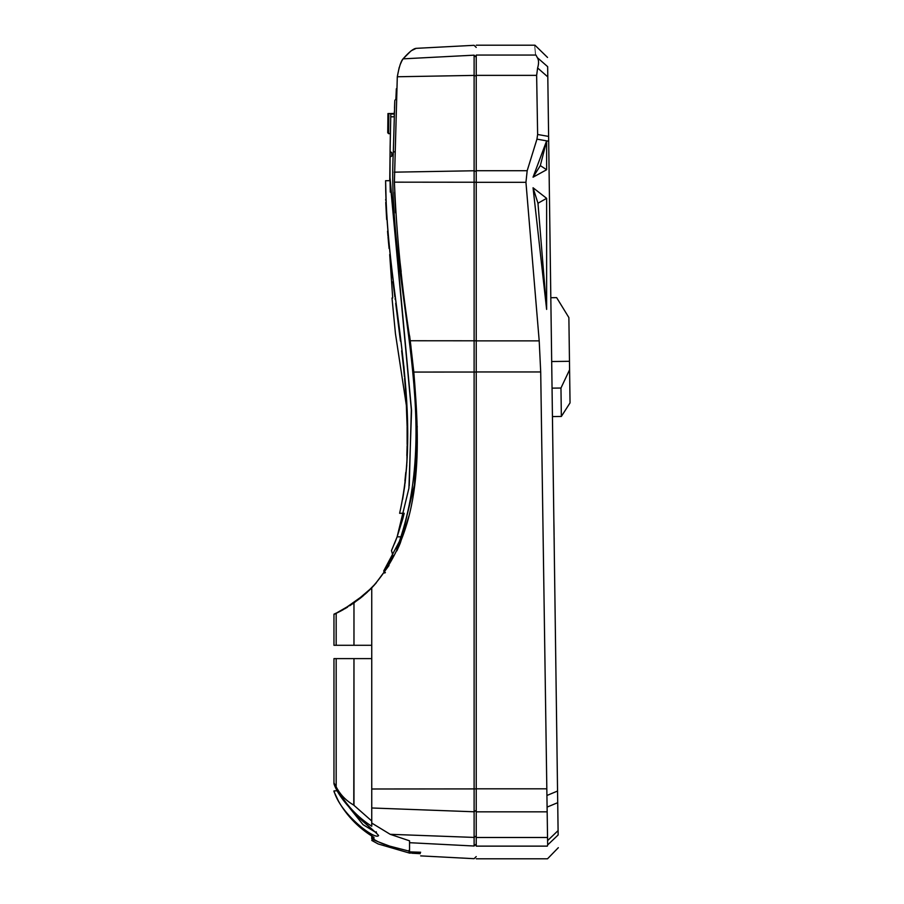 <?xml version="1.0" encoding="UTF-8"?>
<svg xmlns="http://www.w3.org/2000/svg" width="904" height="904" viewBox="0 0 904 904"><rect width="100%" height="100%" fill="white"/><g stroke="black" fill="none" stroke-linecap="round" stroke-linejoin="round"><path stroke-width="1.36" d="M410.427 851.93L410.427 853.15L409.58 853.105L409.58 851.884M384.471 844.392L371.973 839.149C371.973 841.364 371.973 841.364 371.973 839.149L371.747 838.765C371.747 840.98 371.747 840.98 371.747 838.765L371.747 835.974L373.94 837.307L371.747 835.974C357.826 827.126 346.786 815.6 338.604 801.396L333.96 791.565L333.96 790.898L337.486 790.763M382.652 843.692L371.973 839.059L371.747 837.816L372.572 838.166M411.761 851.997L411.761 853.218L420.19 853.67L420.19 852.438M384.799 573.068L383.703 570.966L399.353 541.496C442.926 413.738 386.46 282.613 393.319 152.03L394.777 101.146M394.72 102.559L394.506 108.22M392.777 555.067L392.359 556.672M394.381 111.474L394.234 115.554M417.23 426.247L414.45 484.962L400.438 542.377L399.353 541.496L396.223 548.818M393.319 152.03L394.652 151.793M394.641 192.258L395.545 212.813M399.218 255.233L401.173 271.754M409.625 335.892L411.037 347.226M417.094 450.644L417.026 452.463M416.8 457.786L414.936 481.38M413.23 494.262L412.947 496.059M408.958 515.901L400.269 543.101L396.901 550.818M389.002 565.508L375.103 584.21M376.2 582.978L365.239 594.041L343.091 609.748M343.023 609.782L340.808 611.002M352.515 603.94L354.673 602.437M360.436 598.098L363.849 595.25M374.55 584.82L372.278 587.261L374.55 584.82M371.454 588.12L368.391 591.137L371.454 588.12M346.684 607.657L347.249 607.318M336.175 645.286L333.96 645.286L333.96 614.166L341 610.901L334.503 614.166L336.175 613.364L336.175 645.286L371.747 645.286M344.707 608.833L347.622 607.092L344.707 608.833M349.859 605.691L360.233 598.256L349.859 605.691M420.654 852.246L409.546 851.873L409.546 840.822L390.189 834.313L371.747 823.069L371.747 587.803L353.972 602.934L334.503 614.166L341 610.901M371.747 587.803C424.473 529.292 419.727 444.553 413.806 372.064L410.235 340.751C401.839 288.195 396.562 235.322 394.404 182.156L397.297 76.761C399.105 66.896 401.026 60.93 403.06 58.85C409.139 51.991 413.523 48.488 416.213 48.341C413.467 48.522 409.083 52.025 403.06 58.85L401.817 60.963M476.227 47.426L474.114 45.313L416.213 48.341L411.896 50.421M410.8 51.099L403.06 58.85L474.114 55.167C474.114 42.036 474.114 42.036 474.114 55.167L476.227 57.257M401.805 60.997L400.065 64.873M399.206 67.427L397.297 76.761L474.114 75.405L474.114 55.167M396.336 88.773L395.884 99.09M361.566 597.182L363.566 595.499M366.12 593.25L367.623 591.86M349.351 807.611L363.035 824.663L375.589 832.268M367.973 833.477L369.725 834.686C357.069 826.222 346.876 815.442 339.147 802.334L336.175 796.718M371.747 835.59L373.94 839.42L378.041 841.726L389.534 846.076L409.546 851.252M336.175 786.853L333.96 782.875L333.96 658.62L336.175 658.62L336.175 786.853L337.441 789.158C345.723 804.537 357.17 816.9 371.747 826.245L371.747 823.069M333.994 790.898C340.051 813.826 375.635 840.822 378.584 835.511C374.651 830.132 342.085 806.764 333.96 783.881L333.96 782.875M333.96 783.881L343.667 800.379C353.012 813.012 361.724 820.357 365.815 823.894L376.595 833.341L376.2 831.725M371.747 658.62L353.972 658.62L353.972 805.34L371.747 821.013M409.546 842.697L474.114 846.02C474.114 862.891 474.114 862.891 474.114 846.02L474.114 75.405L476.227 76.117M337.441 789.158C341.373 795.836 346.82 801.159 353.78 805.125L353.972 658.62L336.175 658.62M385.386 572.492L384.358 572.571M547.666 66.862L558.152 834.946C558.389 851.907 558.389 851.907 558.152 834.946L547.677 844.935L547.338 846.133C547.575 863.037 547.575 863.037 547.338 846.133L476.227 846.133L476.227 55.065C476.227 41.923 476.227 41.923 476.227 55.065L535.97 55.065L537.326 57.63C538.863 59.992 538.953 63.438 537.62 67.981L536.637 75.371L537.631 134.481L548.615 136.414M537.326 57.63L547.654 66.659L547.734 72.388M558.096 830.595L558.152 834.946L558.096 830.595L547.587 840.618L547.677 844.935L553.971 838.935M476.227 846.133C476.227 863.004 476.227 863.004 476.227 846.133M533.055 177.184L540.332 165.613L546.626 140.855L533.055 177.184L546.626 169.737L546.626 140.855L536.953 139.148L527.179 170.732L525.947 182.314L539.202 340.876L540.705 371.951L547.587 840.618M536.953 139.148L537.631 134.481M535.97 55.065C534.671 41.9 534.614 41.9 535.801 55.065M546.626 309.417L546.626 198.338L533.055 187.772L546.626 309.417L537.97 203.253L546.626 198.338M540.332 165.613L546.626 169.737M537.97 203.253L533.055 187.772M554.254 549.462L554.141 537.473M554.016 528.512L553.836 518.998M554.084 536.727L554.096 538.027M554.129 536.727L554.05 534.885M554.141 540.897L554.107 538.863M554.005 528.026L554.096 534.885M553.429 489.188L553.259 477.007M550.818 297.721L556.649 297.642L568.876 317.575L569.475 361.295L570.04 402.879L561.35 416.45L552.434 416.574M561.35 416.45L560.966 388.031L552.05 388.144M569.475 361.295L551.689 361.532M560.966 388.031L569.588 369.759M386.742 213.457L387.341 222.768M385.816 203.75L386.528 217.378L386.629 211.434M404.201 513.291L402.766 518.93L404.201 513.291L399.624 513.291C423.919 405.082 385.884 292.862 385.601 180.71L386.098 199.547M386.11 200.112L385.906 205.762L385.759 202.428M386.675 219.593L386.449 216.045L386.675 219.593M387.952 236.034L387.545 231.187L388.392 236.034M389.093 248.521L388.031 237.074L389.534 248.521M388.856 246.08L388.155 238.441L388.856 246.08M388.765 245.063L388.065 237.436L388.765 245.063M392.709 297.981L389.703 254.521M406.077 398.89L406.178 400.698M407.071 424.631L407.557 426.846M406.777 413.93L406.845 415.908L406.777 413.93M407.195 435.513L407.184 433.4M407.139 444.576L407.116 426.846M407.015 421.908L406.913 418.156L407.015 421.908M407.003 450.915L407.026 450.169M404.924 480.849L405.783 472.374L404.924 480.849M385.669 200.112L385.646 199.547M388.663 243.978L388.415 241.379M387.488 224.825L388.313 235.006M390.212 259.312L390.11 258.363M391.748 272.262L391.364 269.143M390.336 260.363L390.98 265.934M393.907 289.28L392.924 281.641L393.907 289.28M390.98 265.912L390.223 259.38M389.737 250.577L391.387 265.584M390.11 258.329L390.935 265.584M393.918 289.382L395.319 296.817M396.799 312.049L395.703 303.337M395.782 303.925L396.11 306.592M394.257 292.048L394.562 294.399M395.184 295.755L393.059 282.703L394.867 296.817M391.568 270.838L393.24 280.602M394.257 291.992L394.054 290.433M397.364 316.626L397.048 314.004M396.246 307.665L396.946 313.236M399.839 336.299L397.263 315.79L399.602 330.921M400.438 341.079L399.15 330.921M397.444 317.247L397.229 315.462M395.816 304.264L397.477 313.88M397.127 314.682L398.076 322.344L397.613 314.954M397.014 313.824L397.161 314.954M396.325 308.275L396.189 307.157M399.421 333.067L399.941 337.169M399.568 334.164L399.952 337.26M400.167 338.876L400.302 339.994M399.862 336.503L400.449 341.102M404.461 376.787L403.399 365.837M404.777 380.448L404.687 379.33M403.749 369.307L402.675 359.329M403.568 367.51L401.658 350.786L404.02 367.51M404.438 376.584L404.133 368.617M403.862 370.38L403.681 368.617M404.687 379.409L405.873 388.743M404.608 378.403L405.421 388.743M405.941 396.63L405.161 385.228M405.218 385.974L406.088 399.127M405.241 386.234L404.924 382.166M406.19 400.958L405.58 390.946L406.969 407.557M406.02 397.884L405.986 397.263M406.574 408.89L406.608 409.727L406.574 408.89M407.105 426.202L406.167 400.472L407.015 408.664M406.529 407.76L406.563 408.619M406.043 398.381L406.517 407.489M404.958 382.595L405.941 389.827M406.043 398.246L405.5 389.827M406.879 454.407L407.568 445.695M406.099 399.353L406.517 407.557M407.026 422.258L407.534 425.739M406.913 453.65L407.128 445.695L406.913 453.65M407.06 448.926L406.924 462.758M406.845 455.548L407.037 449.424M404.8 485.482L402.596 499.483C419.806 399.105 388.505 296.501 385.884 193.343L385.601 180.71L390.042 180.71L411.331 409.681L409.252 485.742M406.789 464.995L405.094 483.211M395.217 299.495L395.093 298.569M406.947 419.264L406.845 415.896M392.788 555.09L391.477 550.626L397.127 536.829L408.924 488.194L411.546 410.54L390.008 177.455L390.132 146.55L389.748 180.642L388.2 180.71M389.997 176.89L389.963 172.009M402.811 518.76L397.127 536.818L401.139 536.829M394.37 543.937L396.506 538.501L394.37 543.937M390.279 192.156L390.042 180.71M387.952 113.565L388.844 113.542L388.618 133.668L387.737 132.764L387.952 113.554M394.313 113.565L390.799 113.893M394.302 113.881L391.76 113.881M394.291 114.017L390.799 114.017L394.291 114.017M394.313 113.429L390.81 113.542M387.737 132.764L388.618 133.668L390.358 133.668L390.392 132.323L390.121 147.815M393.285 154.335L391.76 154.335L391.76 152.55L390.065 151.646L390.799 114.017M394.2 116.797L390.731 116.797M391.76 154.335L391.76 156.109L389.997 156.991M391.76 113.542L388.844 113.542M409.625 851.884L409.625 853.105M409.083 850.269C409.083 853.941 409.083 853.941 409.083 850.269C409.071 853.941 409.071 853.941 409.071 850.269M371.973 838.189L371.973 839.059M371.883 836.652L371.747 837.816M353.972 645.286L353.972 602.934M373.94 837.307L373.94 839.42M371.747 789L476.227 788.898M413.806 372.064L476.227 372.03M410.235 340.751L476.227 340.797M394.404 182.156L476.227 182.235M394.28 172.167L474.114 170.766L476.227 171.477M390.189 834.313L474.114 837.42L476.227 835.929M371.747 807.984L474.114 811.781L476.227 810.278M476.227 843.94L474.114 846.02M476.227 837.499L547.18 837.499M546.83 811.848L476.227 811.848M476.227 788.819L546.4 788.819M540.705 371.951L476.227 371.951M476.227 340.876L539.202 340.876M525.947 182.314L476.227 182.314M476.227 170.732L527.179 170.732M536.637 75.371L476.227 75.371M557.712 802.684L547.395 806.978M547.18 795.373L557.553 791.045M548.683 141.216L546.626 140.855M547.801 76.896L537.62 67.981M409.58 853.105L378.154 843.952L371.747 840.426M384.731 569.463L392.912 555.621M396.133 99.056L394.811 100.344M420.654 855.885L474.114 858.687L476.227 856.574M339.147 802.334C346.876 815.442 357.069 826.222 369.725 834.686M400.269 543.101L398.641 546.965M558.333 847.681L547.519 858.8L476.227 858.8M547.53 57.449L534.953 45.2L476.227 45.2M396.596 538.275L391.466 550.626M390.065 151.646L390.155 145.273M392.008 297.981L395.432 333.553L406.45 405.986"/></g></svg>
